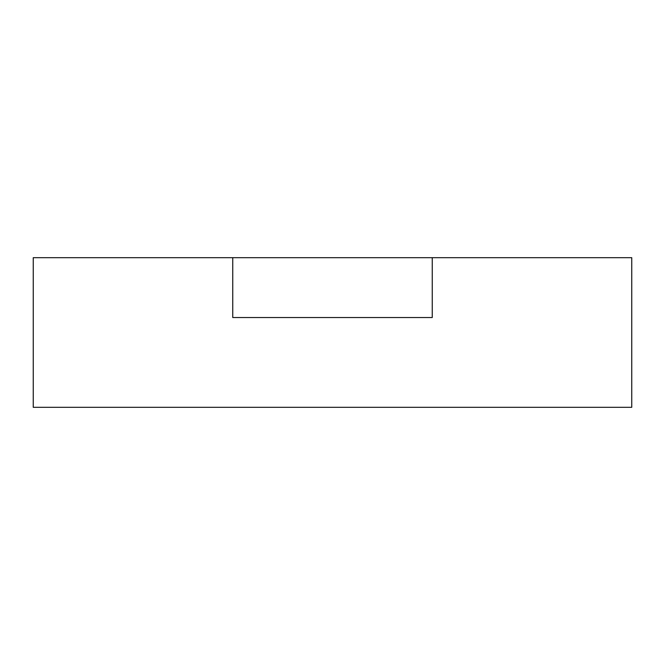 <?xml version="1.0" encoding="UTF-8"?>
<svg xmlns="http://www.w3.org/2000/svg" width="665" height="665" viewBox="0 0 665 665"><rect width="100%" height="100%" fill="white"/><g stroke="black" fill="none" stroke-linecap="round" stroke-linejoin="round"><path stroke-width="1" d="M432.25 317.538L432.25 257.688L232.75 257.688L232.75 317.538L432.25 317.538L432.25 257.688L631.75 257.688L631.75 407.312L33.25 407.312L33.25 257.688L232.75 257.688L232.75 317.538L432.25 317.538"/></g></svg>
